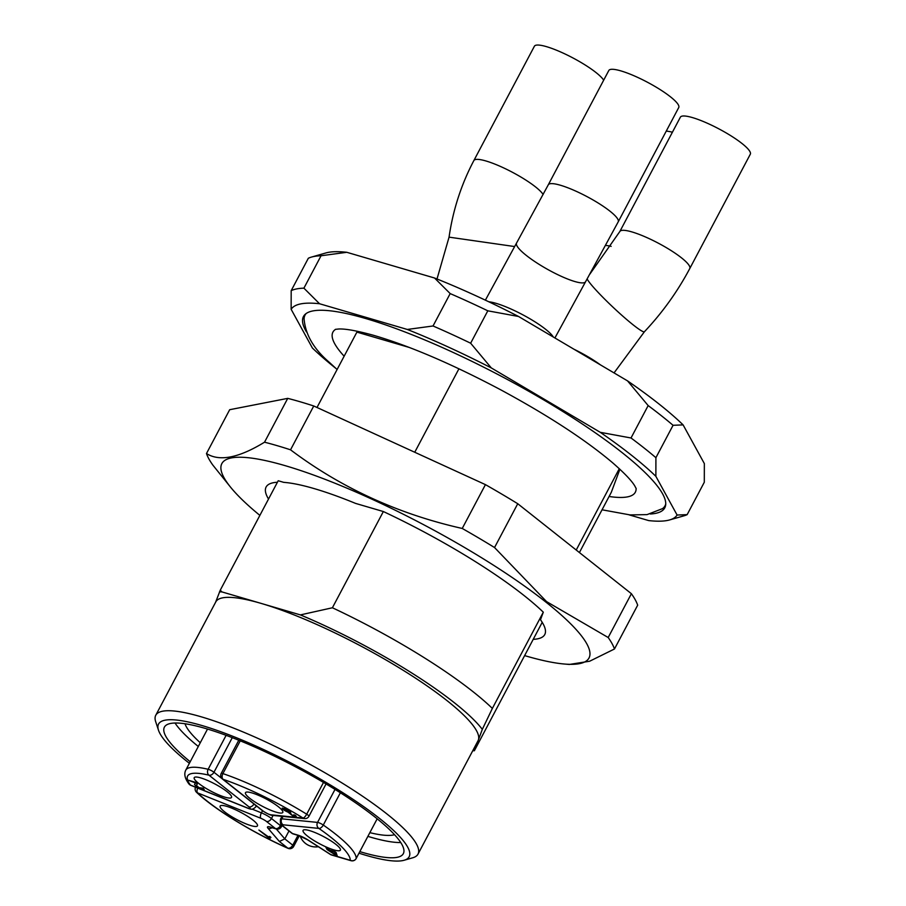 <?xml version="1.0" encoding="UTF-8"?>
<svg xmlns="http://www.w3.org/2000/svg" width="906" height="906" viewBox="0 0 906 906"><rect width="100%" height="100%" fill="white"/><g stroke="black" fill="none" stroke-linecap="round" stroke-linejoin="round"><path stroke-width="1.36" d="M394.54 834.698A120.894 23.522 27.9 0 1 369.863 832.659M200.271 742.75A120.894 23.522 27.9 0 1 185.005 723.758M458.934 368.787L414.744 452.253M619.285 468.696L576.227 550.021M543.306 612.184L492.366 708.413L482.32 729.364L474.37 750.746L533.215 639.342A157.644 30.668 -152.1 0 0 544.755 634.562A157.644 30.668 -152.1 0 0 540.497 619.749L543.306 612.184A175.843 34.213 -152.1 0 0 383.351 511.539L355.616 503.419A157.644 30.668 -152.1 0 0 283.725 482.354L278.21 480.746L220.26 590.191L215.617 602.207M409.489 347.519L356.896 332.117L316.998 407.485M383.351 511.539L332.4 607.767L300.396 614.902L221.913 591.912L220.26 590.191M619.885 469.251L611.346 492.218L579.41 552.547M533.215 639.342L542.218 622.331M306.488 331.936A204.416 39.773 27.9 0 1 305.277 314.223A204.416 39.773 27.9 0 1 365.967 318.606A204.416 39.773 27.9 0 1 562.535 411.313A204.416 39.773 27.9 0 1 665.661 505.038A204.416 39.773 27.9 0 1 650.338 513.996M306.115 313.567A203.691 39.626 -152.1 0 0 304.076 318.867C305.39 334.574 313.782 349.048 329.263 362.275L337.1 369.512M602.048 509.795L630.044 514.914L647.02 514.631L662.49 508.64A203.691 39.626 -152.1 0 0 665.74 503.974M335.662 329.297A171.087 33.284 -152.1 0 0 344.144 356.205M636.114 488.379A171.087 33.284 27.9 0 1 609.092 496.488M332.4 607.767A175.843 34.213 27.9 0 1 492.366 708.413M482.32 729.364A159.354 31.008 -152.1 0 0 300.396 614.902M472.751 750.734A159.354 31.008 -152.1 0 0 474.37 750.746M221.913 591.912A159.354 31.008 -152.1 0 0 219.467 591.867M321.052 255.764A229.694 44.688 -152.1 0 0 311.505 257.066A229.694 44.688 -152.1 0 0 308.334 258.255L291.188 290.645A229.694 44.688 27.9 0 1 303.906 288.165L321.052 255.764L346.794 252.298A218.708 42.548 -152.1 0 0 325.866 252.955L311.505 257.066M673.056 425.299L683.113 424.891L704.347 463.589L704.302 482.241L687.156 514.631A229.694 44.688 27.9 0 1 683.985 515.82L669.625 519.931A218.708 42.548 -152.1 0 0 677.099 515.038L655.876 476.341L655.91 457.689L673.056 425.299A229.694 44.688 -152.1 0 0 648.164 405.582L631.018 437.983A229.694 44.688 27.9 0 1 655.91 457.689M487.802 310.815A229.694 44.688 -152.1 0 0 450.18 293.589L433.034 325.979A229.694 44.688 27.9 0 1 470.644 343.215L487.802 310.815L518.538 316.477A218.708 42.548 -152.1 0 0 434.54 278.006L450.18 293.589M631.018 437.983L600.27 432.321L491.301 367.927L470.644 343.215M683.113 424.891A218.708 42.548 -152.1 0 0 627.518 380.871L648.164 405.582M627.518 380.871L518.538 316.477M687.156 514.631L677.099 515.038M629.013 514.823L648.696 520.588A218.708 42.548 -152.1 0 0 669.625 519.931M291.188 290.645L291.143 309.297L312.377 347.995A218.708 42.548 -152.1 0 0 335.65 368.21M433.034 325.979L407.292 329.456L319.546 303.748L303.906 288.165M434.54 278.006L346.794 252.298M491.301 367.927A218.708 42.548 -152.1 0 0 407.292 329.456M319.546 303.748A218.708 42.548 -152.1 0 0 291.143 309.297M655.876 476.341A218.708 42.548 -152.1 0 0 600.27 432.321M400.758 842.535A135.175 26.297 27.9 0 1 367.893 836.374M198.301 746.487A135.175 26.297 27.9 0 1 175.039 723.022M190.226 761.731A135.175 26.297 27.9 0 1 164.394 727.144A135.175 26.297 27.9 0 1 205.719 728.526A135.175 26.297 27.9 0 1 339.591 792.274A135.175 26.297 27.9 0 1 403.329 853.656A135.175 26.297 27.9 0 1 359.818 851.617M189.388 763.316A141.778 27.576 27.9 0 1 158.493 730.213A141.778 27.576 27.9 0 1 201.913 725.513A141.778 27.576 27.9 0 1 353.136 799.398A141.778 27.576 27.9 0 1 404.11 860.258A141.778 27.576 27.9 0 1 358.991 853.192M158.493 730.213L155.685 721.697A148.369 28.867 27.9 0 1 155.764 715.253A148.369 28.867 27.9 0 1 201.121 716.782A148.369 28.867 27.9 0 1 348.051 786.736A148.369 28.867 27.9 0 1 418.006 854.109A148.369 28.867 27.9 0 1 412.728 857.789L404.11 860.258M418.006 854.109L478.04 740.734A148.369 28.867 -152.1 0 0 478.345 740.055A148.369 28.867 -152.1 0 0 406.579 672.411A148.369 28.867 -152.1 0 0 261.154 603.407A148.369 28.867 -152.1 0 0 215.798 601.878L155.764 715.253M277.406 482.252A157.644 30.668 -152.1 0 0 266.115 487.02A157.644 30.668 -152.1 0 0 268.516 499.047M259.863 515.378A207.712 40.408 27.9 0 1 230.668 487.303A207.712 40.408 27.9 0 1 314.11 475.231A207.712 40.408 27.9 0 1 545.582 601.844A207.712 40.408 27.9 0 1 564.449 664.03A207.712 40.408 27.9 0 1 524.812 655.661M287.734 398.368L229.682 409.705L206.477 453.532C219.399 461.754 238.742 457.972 264.529 442.196L287.734 398.368A230.792 44.904 -152.1 0 1 313.748 405.99L485.435 484.631A230.792 44.904 -152.1 0 1 517.745 503.725L631.391 593.702A230.792 44.904 -152.1 0 1 637.677 605.174L614.472 648.99L589.625 661.233L569.455 664.426M264.529 442.196A230.792 44.904 27.9 0 1 290.543 449.818C341.166 487.892 398.402 514.098 462.241 528.458A230.792 44.904 27.9 0 1 494.54 547.541L546.556 601.607L608.186 637.518L631.391 593.702M608.186 637.518A230.792 44.904 27.9 0 1 614.472 648.99M494.54 547.541L517.745 503.725M462.241 528.458L485.435 484.631M290.543 449.818L313.748 405.99M230.668 487.303L212.774 465.005A230.792 44.904 27.9 0 1 206.477 453.532M325.956 847.79L328.391 849.715L326.794 849.25L327.938 850.156L337.315 856.181L336.137 852.557L334.994 851.651L329.852 850.145L325.956 847.79M335.99 844.437A21.121 4.111 27.9 0 1 340.475 849.941A21.121 4.111 27.9 0 1 319.818 843.894A21.121 4.111 27.9 0 1 303.204 830.202A21.121 4.111 27.9 0 1 316.624 833.237A21.121 4.111 27.9 0 1 335.99 844.437M340.373 792.761L323.283 825.049A4.394 2.288 124.8 0 1 318.867 828.401L283.08 824.811A5.493 1.065 -152.1 0 0 283.533 826.453L292.502 833.554L298.006 835.162A9.887 1.925 27.9 0 1 308.029 839.975L330.735 854.573A4.394 1.721 122.7 0 1 330.373 854.46L307.678 839.862A4.394 1.721 122.7 0 0 308.029 839.975M281.981 816.329L280.52 819.103A9.887 1.925 27.9 0 1 281.755 818.82L317.542 822.41A4.394 3.896 -84.3 0 0 318.867 828.401A91.766 17.848 -152.1 0 1 350.26 860.292A4.394 3.126 -73.7 0 0 351.041 860.7L331.517 854.981A4.394 3.126 -73.7 0 1 330.735 854.573L350.26 860.292A4.394 4.292 2.5 0 0 356.183 858.458A96.161 18.709 -152.1 0 0 323.283 825.049A4.394 0.861 -152.1 0 0 317.542 822.41L335.027 789.409M270.973 814.822A4.394 3.896 95.7 0 0 272.547 815.377L304.609 818.605A4.394 3.896 95.7 0 1 303.034 818.039A4.394 1.404 -58.3 0 0 306.692 814.188A96.161 18.709 -152.1 0 0 222.899 773.611A4.394 2.763 108.6 0 0 223.069 779.319L263.091 811.006A5.493 1.065 -152.1 0 0 270.973 814.822L303.034 818.039A91.766 17.848 -152.1 0 0 223.069 779.319A4.394 2.967 128.4 0 1 222.355 778.956A4.394 4.394 0 0 1 221.2 773.452A4.394 0.861 -152.1 0 1 222.899 773.611L240.249 740.836M232.276 737.665L213.963 772.252A4.394 2.967 -51.6 0 1 208.98 775.185A4.394 3.443 -76.6 0 1 208.142 769.285A96.161 18.709 -152.1 0 0 185.753 770.168C183.85 773.962 184.881 778.514 188.856 783.837A4.394 3.998 -36.3 0 0 190.373 785.038L247.168 807.846A5.493 1.065 -152.1 0 0 249.003 806.884L208.98 775.185A91.766 17.848 -152.1 0 0 190.373 785.038A4.394 2.061 111.9 0 0 190.758 785.309A4.394 4.394 0 0 1 188.958 783.973M258.901 830.043L269.105 838.129L270.045 838.401L270.928 837.393L269.716 836.431L268.312 836.77L258.901 830.043M270.045 838.401L269.943 837.767M253.057 820.145A21.121 4.111 27.9 0 1 257.542 825.649A21.121 4.111 27.9 0 1 236.885 819.602A21.121 4.111 27.9 0 1 220.271 805.91A21.121 4.111 27.9 0 1 233.691 808.945A21.121 4.111 27.9 0 1 253.057 820.145M293.838 814.788C293.351 815.842 291.891 815.241 289.456 812.988L290.962 813.226L290.033 812.41L284.054 808.967L290.781 811.572L287.53 809.59L282.196 808.084C282.604 809.296 284.552 810.655 288.04 812.172L292.434 815.627L296.285 816.533L295.515 815.4L293.838 814.788L294.484 815.66L294.767 815.128M289.739 812.365L289.376 813.044L289.784 812.365M278.38 806.736A21.121 4.111 27.9 0 1 282.876 812.24A21.121 4.111 27.9 0 1 262.208 806.193A21.121 4.111 27.9 0 1 245.605 792.501A21.121 4.111 27.9 0 1 259.014 795.536A21.121 4.111 27.9 0 1 278.38 806.736M204.235 789.522L203.171 788.186L199.127 787.71L196.432 785.547L197.191 784.256L196.183 782.524L188.335 780.225L195.356 782.875L194.552 784.505C196.93 787.371 200.147 789.069 204.201 789.579L204.224 789.556M195.379 783.305L194.881 783.894M227.123 791.719A21.121 4.111 27.9 0 1 231.619 797.223A21.121 4.111 27.9 0 1 210.962 791.176A21.121 4.111 27.9 0 1 194.348 777.484A21.121 4.111 27.9 0 1 207.757 780.519A21.121 4.111 27.9 0 1 227.123 791.719M276.273 828.979L284.812 838.877L288.991 830.972M297.983 835.332L292.763 845.185L284.812 838.877L279.376 841.47L267.983 828.243A9.887 1.925 27.9 0 1 270.486 827.099L275.447 828.56L266.477 821.459A5.493 1.065 -152.1 0 0 260.894 818.311L197.497 792.852A91.766 17.848 -152.1 0 0 287.78 848.129L279.376 841.47M334.71 852.138L335.571 854.675L330.996 851.051L334.971 851.64M335.571 854.675L336.353 853.203M336.126 855.842L336.794 854.573M269.105 838.129L269.92 836.589M603.679 80.192A39.57 7.701 -152.1 0 0 589.217 67.622A39.57 7.701 -152.1 0 0 534.393 46.24L473.861 160.566A39.57 7.701 -152.1 0 1 528.685 181.947A39.57 7.701 -152.1 0 1 543.136 194.496M672.411 132.231A39.57 7.701 -152.1 0 0 666.238 131.144M678.741 107.531A39.57 7.701 -152.1 0 0 647.382 82.208A39.57 7.701 -152.1 0 0 608.809 70.498L548.277 184.824A39.57 7.701 -152.1 0 1 586.85 196.534A39.57 7.701 -152.1 0 1 618.209 221.857L678.741 107.531M750.315 154.213A39.57 7.701 -152.1 0 0 718.945 128.901A39.57 7.701 -152.1 0 0 680.372 117.18L619.84 231.517A39.57 7.701 -152.1 0 1 658.413 243.227A39.57 7.701 -152.1 0 1 689.772 268.538L750.315 154.213M221.891 778.526L213.963 772.252A4.394 0.861 27.9 0 0 208.142 769.285L226.115 735.332M304.609 818.605A4.394 4.394 0 0 0 308.935 816.283A4.394 0.861 27.9 0 0 306.692 814.188L323.499 782.433M356.183 858.458L377.179 818.798L356.16 858.537A4.394 0.861 -152.1 0 0 356.183 858.458M356.103 858.605A4.394 0.861 -152.1 0 0 356.16 858.537A4.394 4.394 0 0 1 351.041 860.7M287.78 848.129A4.394 2.967 128.4 0 0 292.763 845.185A4.394 0.861 27.9 0 1 293.691 846.374L299.32 835.74M197.689 788.095A4.394 2.061 111.9 0 0 197.497 792.852A4.394 3.533 133.4 0 1 196.5 792.24C213.861 808.956 253.046 832.897 288.017 848.333M252.072 809.103L261.415 812.852L262.525 810.757M283.08 824.811A4.394 3.896 -84.3 0 1 281.755 818.82L283.023 816.431M260.894 818.311A4.394 2.061 111.9 0 1 261.415 812.852A9.887 1.925 27.9 0 1 271.46 818.514L280.43 825.615L281.087 824.381M266.477 821.459A4.394 2.967 128.4 0 0 271.46 818.514L273.091 815.434M254.937 804.755A9.887 1.925 27.9 0 1 256.058 806.612L256.421 805.921M283.533 826.453A4.394 2.967 128.4 0 1 282.819 826.091L291.789 833.192A4.394 2.967 128.4 0 0 292.502 833.554A4.394 3.126 106.3 0 0 293.284 833.962L298.787 835.57L307.678 839.862M298.006 835.162A4.394 3.126 106.3 0 0 298.787 835.57M276.228 828.967A4.394 3.126 -73.7 0 1 275.447 828.56A4.394 2.967 128.4 0 0 280.43 825.615A4.394 0.861 27.9 0 1 281.347 826.804A4.394 4.394 0 0 1 276.228 828.967L271.268 827.506A4.394 3.126 -73.7 0 1 270.486 827.099M272.026 827.733A4.394 3.862 139.2 0 1 267.983 828.243M263.091 811.006A4.394 2.967 128.4 0 1 262.378 810.644L222.355 778.956M247.168 807.846A4.394 2.061 111.9 0 0 247.553 808.118L190.758 785.309M249.003 806.884A4.394 2.967 -51.6 0 0 253.963 803.973M553.294 337.009A39.57 7.701 -152.1 0 0 524.823 315.888A39.57 7.701 -152.1 0 0 488.832 301.789M600.429 364.869A39.57 7.701 -152.1 0 0 573.962 349.229M514.585 246.545L449.059 237.146L437.009 278.991M554.902 337.961L585.57 281.743A39.57 7.792 -150.7 0 1 547.247 269.184A39.57 7.792 -150.7 0 1 516.556 243.035L485.378 300.158M611.154 246.364A39.57 7.701 -152.1 0 0 605.57 245.458M614.042 372.91L644.426 331.732A39.57 3.715 -136.7 0 1 616.714 310.656A39.57 3.715 -136.7 0 1 587.133 278.946M207.519 729.07L185.753 770.168M564.449 664.03L569.444 664.46M330.373 854.46A4.394 4.394 0 0 0 331.517 854.981M271.268 827.506L270.69 827.246M288.187 848.401A4.394 4.394 0 0 0 293.691 846.374M195.515 787.223A4.394 4.394 0 0 0 196.5 792.24M280.52 819.103C280.067 823.531 280.837 825.864 282.819 826.091M291.789 833.192A4.394 4.394 0 0 0 293.284 833.962M282.072 825.445L281.347 826.804M238.788 740.236L221.2 773.452M262.378 810.644C267.485 813.86 270.871 815.434 272.547 815.377M326.058 783.95L308.935 816.283M247.553 808.118C251.868 809.771 252.774 809.749 256.058 806.612M197.225 783.724L196.511 785.072M284.416 808.277L284.054 808.967M300.158 836.034A16.489 16.489 0 0 0 318.334 846.725M335.401 329.354L338.697 329.003C345.39 328.674 356.896 330.747 373.193 335.209C409.557 345.832 452.185 364.087 501.041 389.988C548.232 415.526 585.423 439.784 612.626 462.773C624.019 472.728 631.346 480.339 634.596 485.627L636.216 488.628M449.059 237.146C452.977 210.022 461.245 184.496 473.861 160.566M585.57 281.743L618.209 221.857M516.556 243.035L548.277 184.824M644.426 331.732C662.456 312.581 677.575 291.517 689.772 268.538M589.67 274.393L619.84 231.517"/></g></svg>
